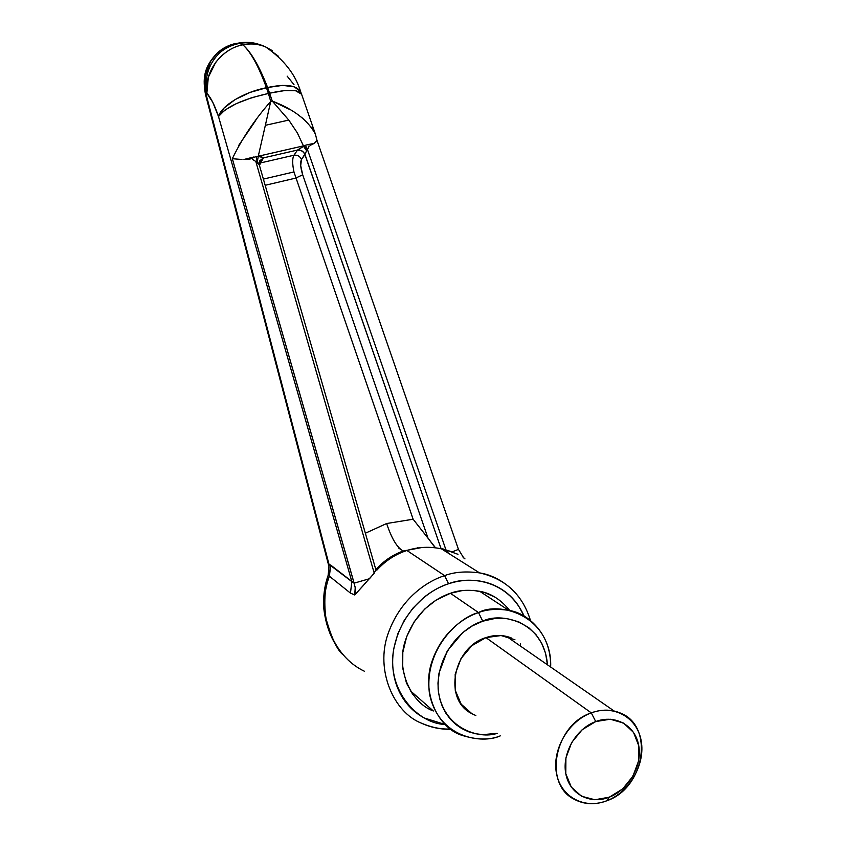 <?xml version="1.0" encoding="UTF-8"?>
<svg xmlns="http://www.w3.org/2000/svg" width="846" height="846" viewBox="0 0 846 846"><rect width="100%" height="100%" fill="white"/><g stroke="black" fill="none" stroke-linecap="round" stroke-linejoin="round"><path stroke-width="1.27" d="M448.549 583.772C466.77 576.369 506.786 577.659 524.15 616.152L518.439 605.651C513.543 598.429 507.367 592.623 499.933 588.245C492.488 583.888 484.324 581.297 475.42 580.493C466.516 579.711 457.559 580.8 448.549 583.772L444.605 575.629L448.549 583.772C439.529 586.764 431.174 591.428 423.476 597.773L412.89 608.2L404.219 620.425L397.789 633.918L393.898 648.163C392.163 657.902 392.248 667.367 394.162 676.546C396.087 685.725 399.661 693.9 404.885 701.08C410.12 708.25 416.57 713.887 424.237 717.979L444.975 724.44C418.654 723.806 386.421 691.15 393.633 649.739C401.268 609.501 431.153 588.932 448.549 583.772M511.492 588.869C501.297 579.901 490.648 574.582 479.545 572.89C465.913 571.071 454.27 571.981 444.605 575.629C454.27 571.981 465.913 571.071 479.545 572.89C490.648 574.582 501.297 579.901 511.492 588.869M259.405 165.245L260.251 162.992L293.943 155.23L260.251 162.992L263.476 157.874L297.528 150.049L293.943 155.23L297.528 150.049L305.374 145.301L303.481 145.872M434.664 547.034L428.023 538.183L302.688 174.773L300.7 165.594L301.483 159.524C299.97 156.224 297.454 154.797 293.943 155.23C292.272 158.287 292.272 163.86 293.953 171.928L263.392 179.088L293.953 171.928L413.123 519.222L435.553 547.827M376.692 568.946C384.803 560.528 394.268 554.564 405.086 551.042L403.235 551.01L406.915 550.482L444.605 575.629L406.915 550.482C418.474 546.844 430.265 546.357 442.268 549.022L441.464 548.843C429.726 546.379 418.199 546.918 406.915 550.482C395.283 554.278 385.258 560.845 376.819 570.183C385.342 560.813 395.368 554.246 406.915 550.482C395.368 554.246 385.342 560.813 376.819 570.183L375.783 569.39L376.819 570.183C385.258 560.845 395.283 554.278 406.915 550.482C418.569 546.823 430.35 546.336 442.268 549.022C430.35 546.336 418.569 546.823 406.915 550.482M375.952 569.517C383.619 560.93 392.713 554.765 403.235 551.01C397.229 547.87 391.698 538.712 386.633 523.526L413.123 519.222L386.633 523.526C391.698 538.712 397.229 547.87 403.235 551.01L421.995 547.51M429.43 709.085L433.364 710.978C411.315 703.206 395.346 669.81 405.424 640.348C415.196 611.436 436.748 597.657 450.421 593.289L436.145 600.068L424.713 609.057L414.212 621.757L406.704 636.541L402.802 652.393L402.717 668.16L406.45 682.986L412.763 694.46M205.493 94.562L205.832 93.356L206.858 93.303L208.306 77.282L215.645 62.414C223.619 52.537 232.692 46.678 242.876 44.817L238.551 43.093C231.434 44.584 225.131 47.831 219.664 52.833C208.592 63.82 204.33 77.314 206.858 93.303C204.32 77.303 208.602 63.799 219.685 52.812C225.152 47.831 231.444 44.584 238.551 43.093L235.706 43.527C229.224 44.764 223.164 47.862 217.528 52.822C222.741 48.074 228.801 44.975 235.706 43.527L238.551 43.093C245.615 41.687 252.573 42.173 259.426 44.521C252.573 42.173 245.615 41.687 238.551 43.093L242.876 44.817C250.839 52.029 258.696 66.337 266.448 87.751L267.622 87.498C259.299 66.221 251.051 51.987 242.876 44.817C250.173 43.167 257.681 43.833 265.422 46.816L272.306 50.654M445.673 549.879L448.486 553.284M328.46 564.642L329.009 564.345L205.832 93.356C202.659 77.229 206.561 63.714 217.517 52.833L210.559 61.388L205.123 76.69L205.832 93.356L206.858 93.303L212.727 102.207L218.501 116.515L351.851 581.604L329.009 564.345L205.832 93.356L205.504 94.562M301.536 94.075C298.543 89.412 287.883 89.126 269.567 93.208L272.275 101.076L288.793 120.079L265.358 125.314L258.263 156.235L303.45 145.882L258.263 156.235L265.358 125.314L288.782 120.09L272.275 101.076L269.567 93.208L268.404 93.462L270.72 101.414L272.275 101.076L270.72 101.414L265.358 125.314L270.72 101.414L268.404 93.462C242.485 99.299 225.85 106.977 218.501 116.515L351.851 581.604L354.083 583.169L232.322 158.71L354.241 583.529M457.972 554.31L440.893 548.166L441.898 549.128M256.127 156.563L249.951 159.08L253.874 156.986L243.965 159.471L249.559 159.111L243.965 159.471L253.969 156.954M375.814 569.517L374.239 573.207L360.015 589.102M356.526 592.93L354.717 594.971L350.456 593.109L329.38 576.2C324.927 586.299 323.743 600.237 325.826 618.014C331.59 638.349 337.448 650.69 343.413 655.037M450.305 728.998C441.2 729.442 431.555 727.486 421.35 723.129C393.866 712.522 375.042 670.148 388.081 633.728C400.718 597.932 427.516 581.043 444.605 575.629C427.516 581.043 400.718 597.932 388.081 633.728C375.042 670.148 393.866 712.522 421.35 723.129C430.529 727.38 440.322 729.442 450.707 729.294M494.804 597.043L484.673 592.56L473.612 590.402L462.053 590.624L450.421 593.289C458.458 590.18 468.219 589.514 479.703 591.291C490.881 593.205 500.917 599.634 509.81 610.59M293.996 84.674L287.164 76.151M235.706 43.527L245.34 42.776M328.608 575.64L328.079 575.576C324.483 585.622 323.056 596.62 323.817 608.591C325.879 626.262 331.695 640.887 341.266 652.467M364.457 671.269C332.171 656.136 315.77 611.986 329.38 576.2L328.586 575.629L329.009 564.345L330.712 565.096L354.083 583.169L355.51 588.932L354.717 594.971L350.456 593.109L351.851 581.604L350.456 593.109L329.38 576.2L330.712 565.096L329.38 576.2L328.079 575.576C329.094 567.983 329.21 564.303 328.428 564.515L205.483 94.509C202.977 79.884 202.818 67.68 217.517 52.833L220.055 52.473C225.998 47.619 232.766 44.552 240.349 43.283C249.052 41.951 257.406 43.125 265.422 46.816M238.466 145.766L255.735 120.428M316.996 140.383L315.378 134.07C307.881 120.174 293.509 109.176 272.275 101.076L289.078 109.176M298.035 114.749L303.132 118.599M311.592 127.207L312.83 128.973M278.503 56.312L265.824 46.985C258.622 43.929 250.976 43.199 242.876 44.817C251.051 51.987 259.299 66.221 267.622 87.498C285.483 83.722 296.502 85.16 300.658 91.823M242.876 44.817C221.292 48.687 204.14 71.91 206.858 93.303C210.791 97.459 214.683 105.19 218.501 116.515C221.229 105.761 244.261 91.791 266.448 87.751C258.696 66.337 250.839 52.029 242.876 44.817M269.567 93.208L284.489 90.596L295.592 90.734L301.599 94.244L300.467 91.442L294.165 86.81L282.649 85.393L267.622 87.498L269.567 93.208L267.622 87.498L266.448 87.751L250.014 92.426L235.082 99.585L224.021 108.066L218.501 116.515L224.708 110.213L236.394 103.582L251.78 97.681L268.404 93.462L266.448 87.751L268.404 93.462L269.567 93.208M300.922 92.415L300.774 92.066C295.656 74.638 283.896 59.558 265.485 46.837M520.459 643.743L520.449 646.08M305.702 152.809L301.483 159.524L304.941 154.638L440.893 548.166L442.268 549.022M365.366 533.223L386.633 523.526L365.366 533.223M265.179 185.295L295.677 178.115L265.179 185.295M355.278 586.944L354.717 594.971L363.103 585.749M329.009 564.345L328.586 575.629M464.348 558.55L463.375 557.503M416.962 548.092L417.617 547.806M405.086 551.042C393.993 554.659 384.317 560.845 376.068 569.612M270.72 101.414C254.752 119.582 241.945 138.681 232.322 158.71L241.967 159.492M307.32 144.74L305.374 145.301L307.479 149.583L445.99 549.963L307.479 149.583L308.97 146.379L306.559 150.704L303.46 146.178L305.459 145.269M316.954 140.235L314.321 143.355L307.405 144.729L314.321 143.355L316.869 141.071M288.793 120.079L297.316 132.854L303.45 145.882M369.459 578.727L354.083 583.169L369.459 578.727L374.239 573.207L255.82 161.47L252.425 159.365L255.82 161.47L374.239 573.207L375.846 569.622L259.278 164.822L255.82 161.47L257.184 162.072L258.284 156.521L256.211 156.552L261.604 156.891L263.476 157.874L297.528 150.049L303.46 146.178L306.559 150.704L305.004 154.554C303.481 151.223 300.996 149.721 297.528 150.049C300.996 149.721 303.481 151.223 305.004 154.554L440.893 548.166M314.321 143.355L310.577 145.174L314.321 143.355M443.071 549.065L452.124 551.888L458.447 549.382L452.124 551.888M464.993 558.899L463.005 557.112M258.263 156.235L263.476 157.874L259.14 162.548L259.162 164.494M307.405 144.729L310.842 145.057L307.405 144.729M304.941 154.638C303.407 151.318 300.869 149.869 297.327 150.302C300.869 149.869 303.407 151.318 304.941 154.638M293.943 155.23C297.454 154.797 299.97 156.224 301.483 159.524C300.066 162.559 300.467 167.645 302.688 174.773L295.677 178.115L302.688 174.773L428.023 538.183L413.123 519.222L293.953 171.928M258.707 163.722L257.184 162.072L256.211 156.552L257.184 162.072M259.119 162.675L263.476 157.874L259.69 160.856L263.36 158.107L259.426 165.33M595.732 721.553C615.391 714.087 635.431 725.604 638.751 745.738C642.368 765.778 628.715 789.72 609.321 797.175L607.111 800.665C629.593 791.993 645.403 764.276 641.226 741.043C637.376 717.694 614.164 704.253 591.291 712.882L595.732 721.553L582.154 729.738L571.663 742.545L565.9 757.984L565.784 773.646L571.293 787.087L581.54 796.245L594.897 799.766L609.321 797.175L622.645 788.927L632.871 776.29L638.529 761.146L638.751 745.738L633.506 732.372L623.523 723.044L610.262 719.227L595.732 721.553L591.291 712.882C601.326 709.286 610.791 709.255 619.684 712.787C654.466 725.043 645.265 787.626 607.111 800.665C595.129 805.149 584.068 804.631 573.916 799.11C542.984 783.724 554.743 724.536 591.291 712.882L485.921 637.609L591.291 712.882C568.364 721.152 551.846 749.768 556.478 773.381C560.761 797.133 584.692 809.685 607.111 800.665L609.321 797.175C590 804.937 569.443 794.077 565.784 773.646C561.829 753.321 576.02 728.723 595.732 721.553M511.428 638.011C503.402 634.754 494.899 634.616 485.921 637.609L471.835 645.678L461.017 658.548L455.18 674.23L455.233 690.262L461.144 704.136L471.941 713.738L475.833 715.526M482.738 621.197C499.246 612.24 543.915 619.981 547.457 664.797L545.564 653.271L541.757 643.425L536.036 634.722L528.729 627.658L518.619 621.789L507.251 618.69L495.047 618.458L482.738 621.197L478.529 612.589L482.738 621.197L472.322 625.892L462.699 632.607L447.301 650.891L438.989 673.194L437.974 683.134L438.344 691.214L439.825 699.092L442.331 706.431L445.863 713.157L450.358 719.195L455.624 724.324L461.652 728.501L468.303 731.674L475.357 733.715L482.802 734.645L497.205 733.323C479.407 739.615 442.151 728.512 438.154 689.194C436.515 649.961 466.929 625.162 482.738 621.197M550.661 667.018C551.254 613.699 497.638 601.432 478.529 612.589C486.841 609.321 496.919 608.581 508.774 610.368C529.014 613.054 552.11 636.129 550.661 667.018M450.421 593.289L478.529 612.589L450.421 593.289M514.95 639.756L501.065 635.547L485.921 637.609C453.234 647.243 443.219 699.082 471.116 713.273M500.272 735.872C489.506 740.366 476.266 740.028 460.552 734.867C437.816 726.947 421.382 692.366 431.883 661.709C442.067 631.613 464.391 617.199 478.529 612.589C460.129 616.671 423.666 648.216 429.482 693.815C438.704 738.431 482.22 744.173 500.272 735.872M303.46 146.178L307.479 149.583M530.463 620.467C522.479 594.643 505.506 578.78 479.545 572.89L441.443 548.843M433.342 710.968L410.31 690.738M315.294 133.837L301.599 94.255M479.703 591.291L508.774 610.368M403.838 551.55L402.855 550.894M399.894 548.895L398.339 547.859M463.576 557.704L458.447 549.382L316.964 140.256M259.14 162.548L259.267 164.78M614.175 711.052L506.468 636.393"/></g></svg>
